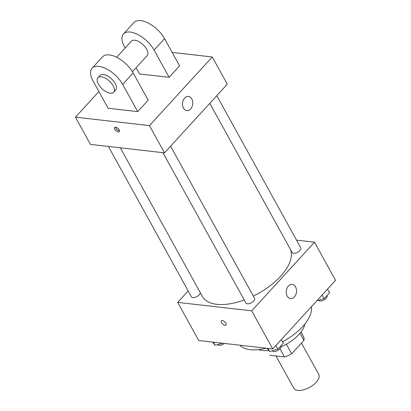 <?xml version="1.0" encoding="UTF-8"?>
<svg xmlns="http://www.w3.org/2000/svg" width="411" height="411" viewBox="0 0 411 411"><rect width="100%" height="100%" fill="white"/><g stroke="black" fill="none" stroke-linecap="round" stroke-linejoin="round"><path stroke-width="0.62" d="M275.997 355.988L293.747 388.143A14.272 6.987 -28.9 0 0 309.622 387.362A14.272 6.987 -28.9 0 0 318.736 374.349L301.479 343.082M299.994 333.239L303.94 340.39L291.656 353.814A19.168 9.381 -28.9 0 1 284.515 356.959L270.037 355.31A19.168 9.381 -28.9 0 1 269.914 355.104L270.037 355.31M303.94 340.39A19.168 9.381 -28.9 0 0 303.477 336.573L300.96 332.021M286.354 344.213L291.656 353.814M279.953 348.692L284.515 356.959M304.875 324.017A28.544 13.974 151.1 0 1 280.97 346.889M268.702 350.408A28.544 13.974 151.1 0 1 258.545 349.591M311.338 306.796A41.033 20.088 151.1 0 1 282.48 341.767M266.04 348.189A41.033 20.088 151.1 0 1 239.834 345.204M296.557 240.152L314.507 242.197L335.561 280.333L272.75 348.954L198.739 340.524L177.686 302.388L188.181 290.926M120.32 147.806L202.366 296.434A49.952 24.449 -28.9 0 0 244.221 299.968M253.325 296.084A49.952 24.449 -28.9 0 0 290.464 249.492M314.507 242.197L251.702 310.824L177.686 302.388M162.9 152.661L245.912 303.03A4.922 2.409 -28.9 0 0 251.383 302.763A4.922 2.409 -28.9 0 0 254.532 298.273L170.575 146.188M108.427 146.455L191.439 296.824A4.922 2.409 -28.9 0 0 196.494 296.773A4.922 2.409 -28.9 0 0 200.203 292.514M216.803 95.681L300.76 247.766A4.922 2.409 151.1 0 1 298.843 251.455A4.922 2.409 151.1 0 1 293.557 253.299A4.922 2.409 151.1 0 1 292.139 252.524L209.79 103.346M251.702 310.824L272.75 348.954M295.56 286.919A7.136 5.122 -83.5 0 1 295.761 294.759A7.136 5.122 -83.5 0 1 290.567 298.581A7.136 5.122 -83.5 0 1 286.282 290.911A7.136 5.122 -83.5 0 1 292.18 284.402A7.136 5.122 -83.5 0 1 295.56 286.919M226.019 325.055A3.124 1.546 42.5 0 1 225.033 325.332A3.124 1.546 42.5 0 1 222.043 323.416A3.124 1.546 42.5 0 1 221.411 320.842A3.124 1.546 42.5 0 1 224.76 321.808A3.124 1.546 42.5 0 1 226.019 325.055A3.124 1.546 42.5 0 1 225.033 325.332A3.124 1.546 42.5 0 1 222.043 323.416A3.124 1.546 42.5 0 1 221.411 320.842M172.147 52.408L212.261 56.98L227.298 84.219L164.487 152.841L90.477 144.41L75.439 117.171L98.887 91.55M327.521 289.113L329.53 292.75L324.089 298.689L316.891 300.729M322.085 295.057L324.089 298.689M318.499 300.271A4.922 2.409 -28.9 0 0 324.012 299.876A4.922 2.409 -28.9 0 0 327.074 295.432M281.294 339.62L283.302 343.257L277.862 349.196L269.59 351.539L267.052 348.307M267.859 348.4L269.59 351.539M275.853 345.564L277.862 349.196M272.272 350.778A4.922 2.409 -28.9 0 0 277.785 350.383A4.922 2.409 -28.9 0 0 280.847 345.939M222.531 343.236L215.117 345.332L212.579 342.101M213.386 342.193L215.117 345.332M217.799 344.572A4.922 2.409 -28.9 0 0 224.416 343.447M183.434 108.124A7.136 5.122 -83.5 0 1 183.234 100.284A7.136 5.122 -83.5 0 1 188.433 96.457A7.136 5.122 -83.5 0 1 192.713 104.127A7.136 5.122 -83.5 0 1 186.815 110.636A7.136 5.122 -83.5 0 1 183.434 108.124M212.261 56.98L149.45 125.602L164.487 152.841L90.477 144.41M227.298 84.219L164.487 152.841M119.118 129.804A3.124 1.546 42.5 0 1 119.262 131.664A3.124 1.546 42.5 0 1 115.912 130.698A3.124 1.546 42.5 0 1 114.654 127.451A3.124 1.546 42.5 0 1 116.801 127.564A3.124 1.546 42.5 0 1 119.118 129.804M149.45 125.602L75.439 117.171M115.496 127.163A3.124 1.546 -137.5 0 0 119.473 130.801M136.087 67.743L139.519 73.949L169.121 77.325L179.592 65.888L164.554 38.649A21.408 10.588 -137.5 0 0 148.695 23.299A21.408 10.588 -137.5 0 0 133.96 22.507L123.49 33.943A21.408 10.588 42.5 0 1 138.224 34.74A21.408 10.588 42.5 0 1 154.084 50.085L164.554 38.649M137.716 111.633L148.186 100.197L133.149 72.958A21.408 10.588 -137.5 0 0 117.289 57.612A21.408 10.588 -137.5 0 0 102.555 56.821L92.085 68.257A21.408 10.588 -137.5 0 0 93.076 81.024L108.114 108.263L137.716 111.633L122.678 84.399A21.408 10.588 -137.5 0 0 106.819 69.048A21.408 10.588 -137.5 0 0 92.085 68.257M132.434 71.735L147.179 55.624A10.701 5.297 -137.5 0 0 145.026 46.797A10.701 5.297 -137.5 0 0 134.772 40.227A10.701 5.297 -137.5 0 0 131.386 41.172L116.642 57.283M125.17 47.964L124.482 46.71A21.408 10.588 42.5 0 1 123.49 33.943M169.121 77.325L154.084 50.085M113.683 92.223L115.774 89.937A10.701 5.297 -137.5 0 0 111.453 78.804A10.701 5.297 -137.5 0 0 99.981 75.485L97.89 77.771A10.701 5.297 42.5 0 1 109.362 81.09A10.701 5.297 42.5 0 1 113.683 92.223A10.701 5.297 42.5 0 1 110.297 93.169A10.701 5.297 42.5 0 1 100.043 86.598A10.701 5.297 42.5 0 1 97.89 77.771M122.678 84.399L133.149 72.958"/></g></svg>
